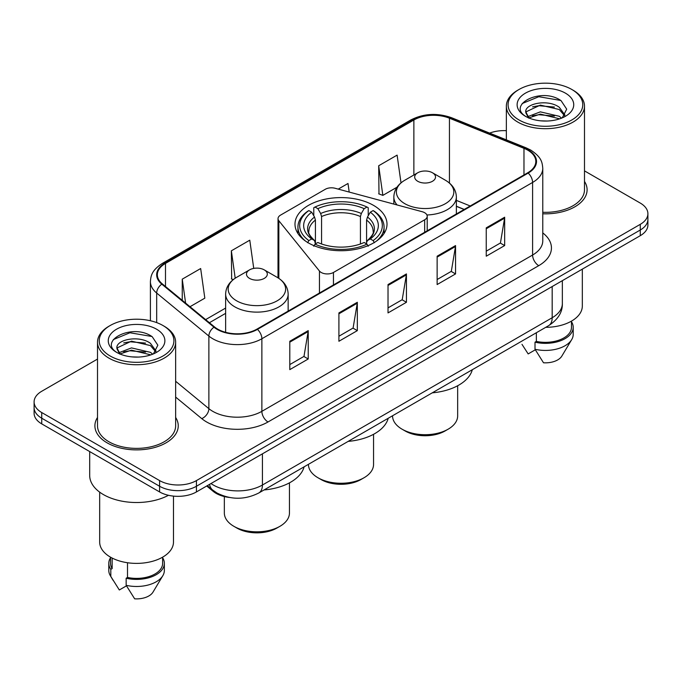 <?xml version="1.0" encoding="UTF-8"?>
<svg xmlns="http://www.w3.org/2000/svg" width="682" height="682" viewBox="0 0 682 682"><rect width="100%" height="100%" fill="white"/><g stroke="black" fill="none" stroke-linecap="round" stroke-linejoin="round"><path stroke-width="1.02" d="M424.664 212.716A8.678 5.013 0 0 0 422.192 211.718L335.109 188.275A8.678 5.013 0 0 0 325.305 189.272L280.575 215.103A8.678 5.013 0 0 0 278.034 218.641A8.678 5.013 0 0 0 278.844 220.763L319.449 271.035A8.678 5.013 0 0 0 333.455 272.468L424.664 219.809A8.678 5.013 0 0 0 427.205 216.262A8.678 5.013 0 0 0 424.664 212.716M373.54 205.376A46.009 26.564 0 0 0 323.387 199.621A46.009 26.564 0 0 0 294.991 224.165A46.009 26.564 0 0 0 308.46 242.945A46.009 26.564 0 0 0 358.613 248.708A46.009 26.564 0 0 0 387.009 224.165A46.009 26.564 0 0 0 373.54 205.376M464.135 209.493L456.36 206.348M229.331 497.451A26.044 15.038 180 0 1 213.168 491.338L206.697 486.002M97.509 359.073L41.73 391.272A26.044 15.038 0 0 0 34.1 401.911L34.1 413.249A26.044 15.038 0 0 0 41.73 423.88L159.597 491.935A26.044 15.038 0 0 0 196.433 491.935L640.27 235.682A26.044 15.038 0 0 0 647.9 225.051L647.9 219.374A26.044 15.038 0 0 1 640.27 230.013A26.044 15.038 0 0 0 647.9 219.374L647.9 213.705A26.044 15.038 0 0 0 640.27 203.074L584.491 170.875M34.1 401.911A26.044 15.038 0 0 0 41.73 412.542L159.597 480.588A26.044 15.038 0 0 0 196.433 480.588L196.433 486.257L640.27 230.013L196.433 486.257A26.044 15.038 0 0 1 159.597 486.257A26.044 15.038 0 0 0 196.433 486.257L196.433 491.935M41.73 412.542L41.73 418.211L159.597 486.257L41.73 418.211A26.044 15.038 0 0 1 34.1 407.58A26.044 15.038 0 0 0 41.73 418.211L41.73 423.88M97.509 417.461A41.67 24.058 0 0 0 94.9 425.832A41.67 24.058 0 0 0 107.108 442.84A41.67 24.058 0 0 0 152.521 448.057A41.67 24.058 0 0 0 178.249 425.832A41.67 24.058 0 0 0 175.641 417.461A41.67 24.058 0 0 1 178.249 425.832A41.67 24.058 0 0 1 152.521 448.057A41.67 24.058 0 0 1 107.108 442.84A41.67 24.058 0 0 1 94.9 425.832A41.67 24.058 0 0 1 97.509 417.461M527.68 150.125A27.783 16.036 180 0 1 535.822 161.464A27.783 16.036 180 0 1 527.68 172.802L256.961 329.108A27.783 16.036 180 0 1 214.557 326.968L162.376 283.942A27.783 16.036 180 0 1 157.346 274.735A27.783 16.036 180 0 1 165.487 263.397L413.872 119.998A27.783 16.036 180 0 1 449.447 118.199L523.972 148.326A27.783 16.036 180 0 1 527.68 150.125M528.175 149.835A28.474 16.445 0 0 0 524.373 147.994L449.847 117.867A28.474 16.445 0 0 0 413.377 119.708L164.993 263.116A28.474 16.445 0 0 0 161.805 284.172L213.986 327.198A28.474 16.445 0 0 0 257.446 329.389L528.175 173.092A28.474 16.445 0 0 0 528.175 149.835M289.799 341.264L289.799 369.618L308.221 358.988L308.221 330.634L289.799 341.264M289.799 364.589L303.984 356.396L308.145 331.571A6.948 4.007 -120 0 0 308.221 330.634M303.865 356.473L308.221 358.988M338.911 312.91L338.911 341.264L357.325 330.634L357.325 302.279L338.911 312.91M338.911 336.235L353.097 328.042L357.257 303.217A6.948 4.007 -120 0 0 357.325 302.279M352.969 328.119L357.325 330.634M486.249 227.848L486.249 256.202L504.663 245.571L504.663 217.217L486.249 227.848M486.249 251.172L500.435 242.98L504.586 218.155A6.948 4.007 -120 0 0 504.663 217.217M500.307 243.056L504.663 245.571M437.136 256.202L437.136 284.556L455.55 273.925L455.55 245.571L437.136 256.202M437.136 279.526L451.322 271.334L455.474 246.509A6.948 4.007 -120 0 0 455.55 245.571M451.194 271.41L455.55 273.925M388.024 284.556L388.024 312.91L406.438 302.279L406.438 273.925L388.024 284.556M388.024 307.88L402.21 299.688L406.37 274.863A6.948 4.007 -120 0 0 406.438 273.925M402.082 299.765L406.438 302.279M542.77 213.79A41.67 24.058 0 0 0 587.1 189.784A41.67 24.058 0 0 0 584.491 181.412A41.67 24.058 0 0 1 587.1 189.784A41.67 24.058 0 0 1 542.77 213.79M196.433 480.588L640.27 224.344A26.044 15.038 0 0 0 647.9 213.705M506.359 130.68A26.044 15.038 0 0 0 489.642 133.109M190.005 306.721L204.822 298.162L200.661 268.538L182.247 279.168L182.247 300.327M349.201 192.068L347.999 183.475L338.229 189.119M401.007 182.87L397.112 155.121L378.689 165.752L378.987 193.935M253.738 268.401L249.774 240.183L231.36 250.814L231.658 278.998M378.689 165.752L382.849 195.376L396.992 187.218M382.849 195.376L378.689 193.824M233.27 279.603L231.36 278.887M231.36 250.814L235.205 278.205M182.247 279.168L185.606 303.098M519.028 119.964A37.331 21.551 0 0 0 571.823 119.964A37.331 21.551 0 0 0 571.823 89.478L573.051 90.186A39.07 22.557 0 0 1 584.491 106.136A39.07 22.557 0 0 1 560.374 126.98A39.07 22.557 0 0 1 517.8 122.087A39.07 22.557 0 0 1 506.359 106.136A39.07 22.557 0 0 1 517.8 90.186L519.028 89.478A37.331 21.551 0 0 0 519.028 119.964M542.77 212.29A39.07 22.557 0 0 0 584.491 189.784L584.491 106.136M545.711 327.334A36.896 21.304 0 0 0 582.326 306.039L582.326 269.134M540.681 120.833L547.296 121.029M527.706 116.682L540.349 111.857L559.3 116.29L561.601 118.131M528.865 117.892L540.349 114.107L559.717 118.83M525.796 111.925L529.044 118.046M525.839 112.53C523.725 103.792 547.672 98.6 559.3 107.287L564.943 115.079M525.924 113.076L526.47 111.618L540.349 105.105L559.3 109.538L564.5 115.659M562.266 117.858L566.699 109.146L561.09 100.697C541.235 86.418 505.933 105.233 526.316 116.767L526.419 116.827M565.446 93.161A28.312 16.342 0 0 0 525.413 93.161A28.312 16.342 0 0 0 525.413 116.272A28.312 16.342 0 0 0 565.446 116.272A28.312 16.342 0 0 0 565.446 93.161M521.986 344.342L528.166 353.924L535.327 349.789M528.584 118.063L525.882 112.854M536.359 332.739L536.359 341.401A26.044 15.038 0 0 0 571.473 327.3L571.473 321.128M573.051 90.186L571.823 89.478A37.331 21.551 0 0 0 519.028 89.478M536.359 341.401L535.012 342.176L535.012 349.261L543.511 362.781A17.365 10.025 0 0 0 561.84 356.089L571.687 339.627A27.783 16.036 0 0 0 573.204 334.393L573.204 327.3A27.783 16.036 0 0 0 571.473 321.725M535.012 349.261A27.783 16.036 0 0 0 571.687 339.627M535.012 342.176A27.783 16.036 0 0 0 573.204 327.3M522.182 103.536L538.806 96.716L560.706 100.442M532.565 106.844L538.806 105.719L554.44 107.057M532.565 115.846L538.806 114.721L554.44 116.059M308.443 464.323L308.443 464.468A32.557 18.798 0 0 0 317.983 477.758L321.052 479.531A28.218 16.291 0 0 0 360.948 479.531L364.018 477.758A32.557 18.798 0 0 0 373.557 464.468L373.557 434.306M321.052 479.531L317.983 477.758A32.557 18.798 0 0 0 364.018 477.758M307.633 242.715L308.869 240.584A41.329 23.861 0 0 1 308.869 210.576L311.708 212.213A37.331 21.551 0 0 0 311.708 238.947L314.521 240.541L315.425 243.892M315.425 242.519L315.425 220.081L314.521 217.047L311.708 212.213M313.78 215.768L313.78 207.737L315.007 207.03A41.329 23.861 0 0 1 366.993 207.03L364.145 208.666A37.331 21.551 0 0 0 317.855 208.666L320.659 213.509L321.563 216.535L321.563 243.977M360.437 243.977L360.437 216.535L361.341 213.509L364.145 208.666M348.161 441.39A47.749 27.57 0 0 0 388.211 418.271M308.869 210.576L307.633 211.275A43.06 24.859 0 0 0 297.94 226.995A43.06 24.859 0 0 0 305.459 241.036M366.993 207.03L368.22 207.737L368.22 215.768M313.78 246.262L315.007 244.13A41.329 23.861 0 0 0 366.993 244.13L368.22 246.262M315.007 244.13L317.855 242.485A37.331 21.551 0 0 0 364.145 242.485L366.993 244.13M311.708 238.947L308.869 240.584M317.855 208.666L315.007 207.03M314.521 217.047A33.392 19.284 0 0 0 314.521 240.541L314.675 240.644C309.935 236.057 308 232.937 308.878 231.3A32.122 18.542 0 0 1 315.425 220.081M376.541 241.036A43.06 24.859 0 0 0 384.06 226.995A43.06 24.859 0 0 0 374.367 211.275L373.131 210.576A41.329 23.861 0 0 1 373.131 240.584L374.367 242.715M373.131 240.584L370.292 238.947A37.331 21.551 0 0 0 370.292 212.213L373.131 210.576M370.292 212.213L367.479 217.047L366.575 220.081L366.575 242.519L367.479 240.541L370.292 238.947M366.575 220.081A32.122 18.542 0 0 1 373.122 231.3C374 232.954 372.065 236.066 367.325 240.644L367.479 240.541A33.392 19.284 0 0 0 367.479 217.047M366.575 243.892L366.575 242.519M392.551 415.764L392.551 415.909A32.557 18.798 0 0 0 402.082 429.2L405.151 430.973A28.218 16.291 0 0 0 445.056 430.973L448.125 429.2A32.557 18.798 0 0 0 457.656 415.909L457.656 385.748M405.151 430.973L402.082 429.2A32.557 18.798 0 0 0 448.125 429.2M426.923 214.983A31.253 18.047 0 0 0 456.36 196.97C456.13 190.014 452.473 184.438 445.406 180.236L432.473 172.768A10.418 6.019 0 0 0 417.734 172.768A10.418 6.019 0 0 0 417.734 181.276A10.418 6.019 0 0 0 432.473 181.276A10.418 6.019 0 0 0 432.473 172.768L445.406 180.236A28.712 16.573 0 0 1 445.406 203.679A28.712 16.573 0 0 1 404.801 203.679A28.712 16.573 0 0 1 404.801 180.236C397.734 184.438 394.077 190.014 393.846 196.97A31.253 18.047 0 0 0 397.077 204.958M432.26 392.841A47.749 27.57 0 0 0 472.311 369.712M224.344 496.556L224.344 513.026A32.557 18.798 0 0 0 233.875 526.316L236.944 528.09A28.218 16.291 0 0 0 236.944 528.09A28.218 16.291 0 0 0 276.849 528.081L279.918 526.316A32.557 18.798 0 0 0 289.449 513.026L289.449 482.856M236.944 528.081L233.875 526.316A32.557 18.798 0 0 0 279.918 526.316M249.527 278.392A10.418 6.019 0 0 0 264.266 278.392A10.418 6.019 0 0 0 264.266 269.884L277.199 277.352A28.712 16.573 0 0 1 277.199 300.796A28.712 16.573 0 0 1 236.594 300.796A28.712 16.573 0 0 1 236.594 277.352C229.527 281.547 225.87 287.131 225.64 294.087A31.253 18.047 0 0 0 234.796 306.84A31.253 18.047 0 0 0 268.861 310.753A31.253 18.047 0 0 0 288.154 294.087C287.923 287.131 284.266 281.547 277.199 277.352L264.266 269.884A10.418 6.019 0 0 0 249.527 269.884A10.418 6.019 0 0 0 249.527 278.392M264.062 489.949A47.749 27.57 0 0 0 304.104 466.829M110.177 356.004A37.331 21.551 0 0 0 162.972 356.004A37.331 21.551 0 0 0 162.972 325.527L164.2 326.235A39.07 22.557 0 0 1 175.641 342.185A39.07 22.557 0 0 1 151.523 363.02A39.07 22.557 0 0 1 108.95 358.135A39.07 22.557 0 0 1 97.509 342.185A39.07 22.557 0 0 1 108.95 326.235L110.177 325.527A37.331 21.551 0 0 0 110.177 356.004M97.509 342.185L97.509 425.832A39.07 22.557 0 0 0 108.95 441.783A39.07 22.557 0 0 0 151.523 446.667A39.07 22.557 0 0 0 175.641 425.832L175.641 342.185M89.692 451.578L89.692 475.448A46.879 27.067 0 0 0 103.425 494.586A46.879 27.067 0 0 0 168.471 495.294M99.674 492.148L99.674 542.088A36.896 21.304 0 0 0 110.484 557.151A36.896 21.304 0 0 0 150.696 561.763A36.896 21.304 0 0 0 173.475 542.088L173.475 496.104M131.831 356.882L138.446 357.078M118.856 352.73L131.498 347.905L150.449 352.338L152.751 354.18M120.015 353.941L131.498 350.156L150.867 354.879M116.946 347.973L120.194 354.094M116.989 348.579C114.874 339.841 138.821 334.649 150.449 343.336L156.093 351.128M117.074 349.124L117.619 347.667L131.498 341.153L150.449 345.586L155.649 351.707M153.416 353.907L157.849 345.194L152.239 336.746C132.385 322.467 97.083 341.281 117.466 352.816L117.568 352.875M156.587 329.21A28.312 16.342 0 0 0 116.554 329.21A28.312 16.342 0 0 0 116.554 352.321A28.312 16.342 0 0 0 156.587 352.321A28.312 16.342 0 0 0 156.587 329.21M110.527 557.177L110.527 563.349A26.044 15.038 0 0 0 112.155 568.583L112.155 558.055M110.527 557.765A27.783 16.036 0 0 0 108.796 563.349L108.796 570.442A27.783 16.036 0 0 0 110.314 575.676A27.783 16.036 0 0 0 110.816 576.452L119.316 589.973L126.477 585.838M110.816 576.452L110.816 569.359L112.155 568.583M108.796 563.349A27.783 16.036 0 0 0 110.816 569.359M119.734 354.111L117.031 348.903M127.508 562.735L127.508 577.449A26.044 15.038 0 0 0 162.623 563.349L162.623 557.177M164.2 326.235L162.972 325.527A37.331 21.551 0 0 0 110.177 325.527M127.508 577.449L126.161 578.225L126.161 585.309L134.661 598.83A17.365 10.025 0 0 0 152.99 592.138L162.836 575.676A27.783 16.036 0 0 0 164.353 570.442L164.353 563.349A27.783 16.036 0 0 0 162.623 557.765M126.161 585.309A27.783 16.036 0 0 0 162.836 575.676M126.161 578.225A27.783 16.036 0 0 0 164.353 563.349M113.331 339.585L129.947 332.765L151.856 336.482M123.715 342.893L129.947 341.767L145.59 343.106M123.715 351.895L129.947 350.77L145.59 352.108M213.168 490.452L213.168 491.338M278.844 220.763L278.844 278.375M319.449 271.035L319.449 293.03M333.455 272.468L333.455 284.94M424.664 219.809L424.664 232.281M210.977 483.529A34.731 20.051 0 0 0 213.313 485.021A34.731 20.051 0 0 0 262.425 485.021L552.181 317.735A34.731 20.051 0 0 0 562.352 303.558C562.607 312.168 558.012 319.551 548.584 325.681L258.828 492.967A17.365 10.025 60 0 0 262.425 485.021L262.425 453.828M552.181 286.542L552.181 317.735A17.365 10.025 60 0 1 548.584 325.681M209.57 484.348A17.365 11.611 129.5 0 0 212.596 489.991L207.319 485.644M640.27 235.682L640.27 224.344M159.597 491.935L159.597 480.588M542.77 232.912A43.409 25.064 180 0 1 538.737 265.665L268.009 421.97A8.678 5.013 60 0 1 261.871 411.331L532.599 255.034A34.731 20.051 0 0 0 542.77 240.857L542.77 168.266A34.731 20.051 180 0 1 532.599 182.444A8.678 5.013 -120 0 0 528.175 173.092M268.009 421.97A43.409 25.064 180 0 1 206.62 421.97A43.409 25.064 180 0 1 201.753 418.62L175.641 397.086M213.986 327.198A8.678 5.806 129.5 0 0 208.871 336.073L208.871 408.654A34.731 20.051 0 0 0 212.758 411.331A34.731 20.051 0 0 0 261.871 411.331L261.871 338.749A34.731 20.051 180 0 1 208.871 336.073L156.681 293.047A34.731 20.051 180 0 1 150.407 281.547L150.407 320.745M542.77 168.266C542.207 162.299 541.653 157.337 530.801 150.117L526.231 147.9A8.678 4.066 112 0 0 524.373 147.994M526.231 147.9L451.706 117.773C437.324 112.683 423.675 113.425 410.76 119.989A8.678 5.013 60 0 1 413.377 119.708M164.993 263.116A8.678 5.013 -120 0 0 162.376 263.397C151.847 270.294 150.884 275.494 150.407 281.547M161.805 284.172A8.678 5.806 129.5 0 0 156.681 293.047L156.681 322.612M451.706 117.773A8.678 4.066 112 0 0 449.847 117.867M257.446 329.389A8.678 5.013 60 0 1 261.871 338.749L532.599 182.444L532.599 255.034A8.678 5.013 60 0 0 538.737 265.665M175.641 381.264L208.871 408.654A8.678 5.806 -50.5 0 1 201.753 418.62M165.487 263.397L165.487 286.508M523.972 148.326L523.972 174.95M449.447 118.199L449.447 183.074M470.213 205.981L456.36 200.38M413.872 119.998L413.872 175.001M278.034 218.641L278 277.83M225.64 308.059L205.64 319.611M388.024 285.451L406.37 274.863M437.136 257.097L455.474 246.509M486.249 228.743L504.586 218.155M338.911 313.805L357.257 303.217M289.799 342.159L308.145 331.571M360.437 216.535A32.122 18.542 0 0 0 321.563 216.535M361.341 213.509A33.392 19.284 0 0 0 320.659 213.509M427.205 216.262L427.205 230.814M258.828 492.967C244.855 499.991 230.883 499.991 216.91 492.967L212.596 489.991M562.352 303.558L562.352 280.669M410.76 119.989L162.376 263.397M225.64 313.345L209.408 322.722M464.263 209.417L456.36 206.22M506.359 139.87L506.359 106.136M297.94 233.525L297.94 226.995M384.06 233.525L384.06 226.995M456.36 213.986L456.36 196.97M393.846 204.089L393.846 196.97M417.734 172.768L404.801 180.236M288.154 311.094L288.154 294.087M225.64 332.322L225.64 294.087M249.527 269.884L236.594 277.352M113.135 580.391L110.314 575.676"/></g></svg>
